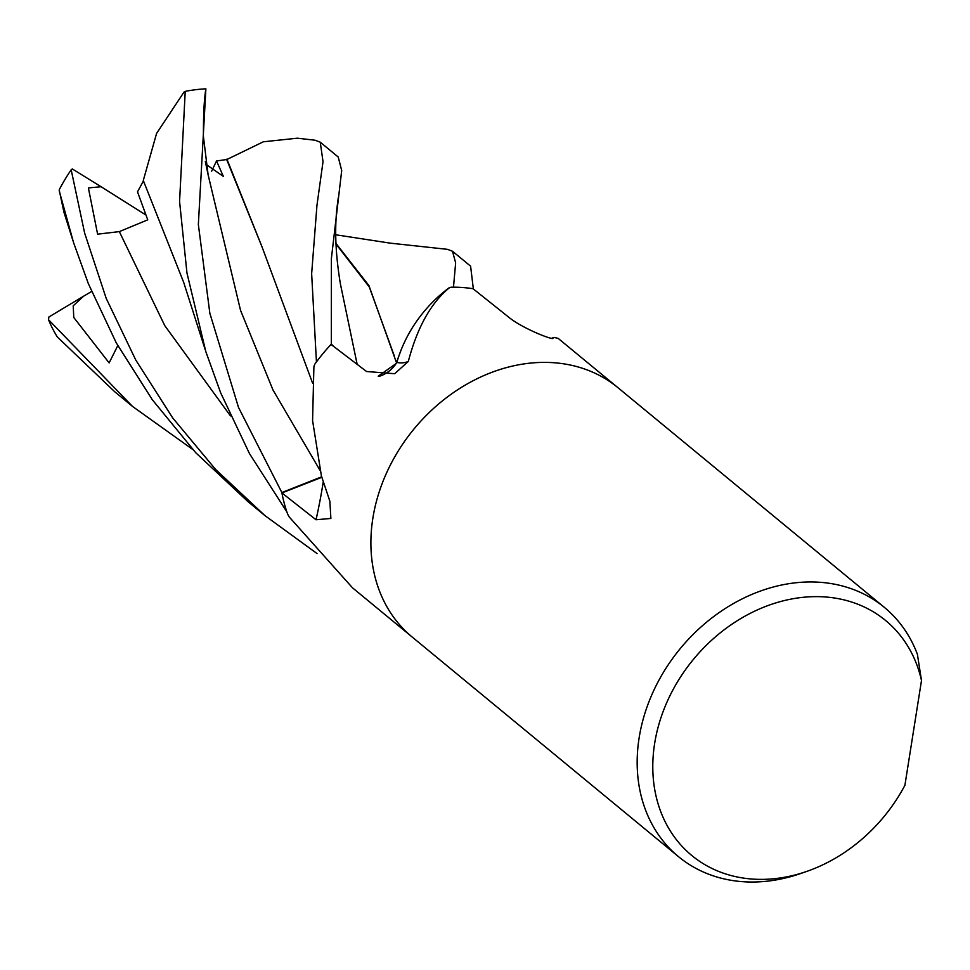 <?xml version="1.0" encoding="UTF-8"?>
<svg xmlns="http://www.w3.org/2000/svg" width="970" height="970" viewBox="0 0 970 970"><rect width="100%" height="100%" fill="white"/><g stroke="black" fill="none" stroke-linecap="round" stroke-linejoin="round"><path stroke-width="1.45" d="M617.975 387.709A161.65 131.108 -50.5 0 0 471.699 381.477A161.65 131.108 -50.5 0 0 372.856 518.235A161.65 131.108 -50.5 0 0 412.298 637.132A161.65 131.108 -50.5 0 1 372.856 518.235A161.65 131.108 -50.5 0 1 471.699 381.477A161.65 131.108 -50.5 0 1 617.975 387.709L884.252 607.281A161.65 131.108 -50.5 0 1 917.402 654.313L921.5 680.491L904.901 785.324A152.314 123.542 -50.5 0 1 806.931 871.351A152.314 123.542 -50.5 0 1 654.641 743.493A152.314 123.542 -50.5 0 1 785.348 600.321A152.314 123.542 -50.5 0 1 921.5 680.491M313.892 366.975L314.789 364.199A21.849 17.727 129.5 0 1 314.013 366.126A2316.02 1122.969 -159.9 0 1 313.892 366.975L312.582 420.58L321.385 475.797L329.873 501.26L330.879 518.453L316.026 519.762L281.93 492.942L321.797 477.301M412.044 636.914L352.51 587.82L289.193 516.937L287.702 514.221A161.65 131.108 -50.5 0 1 281.93 492.942M806.931 871.351L800.747 873.497A161.65 131.108 -50.5 0 1 678.563 856.704A161.65 131.108 -50.5 0 1 639.133 737.818A161.65 131.108 -50.5 0 1 737.976 601.048A161.65 131.108 -50.5 0 1 884.252 607.281M314.789 364.199A161.65 131.108 -50.5 0 1 331.025 344.435L366.563 371.51L394.693 373.717L408.321 361.422A2368.316 200.996 -110.4 0 1 396.839 362.465A118.522 96.127 -50.5 0 1 449.146 287.799A21.849 17.727 129.5 0 0 451.026 287.205A161.65 131.108 -50.5 0 1 473.045 288.72L508.838 317.287C519.678 326.308 544.667 337.245 552.379 338.603L554.088 337.414L558.187 338.397L617.72 387.491M379.258 376.311A27.209 22.067 129.5 0 0 396.839 362.465M449.146 287.799A2316.02 196.558 -110.4 0 0 449.316 287.823C430.922 302.943 417.258 327.484 408.321 361.422M451.026 287.205L449.316 287.823M220.626 392.717L249.46 453.572L286.902 511.966A161.65 131.108 -50.5 0 1 281.87 492.554L238.511 407.448L209.847 313.262L198.353 224.494L205.882 88.828A161.65 131.108 -50.5 0 0 185.221 91.374L179.571 201.481L186.955 272.97L205.798 351.564L220.626 392.717M59.218 190.872L73.55 242.561L88.331 283.616L116.279 342.883L152.278 399.688L195.807 452.784L247.956 501.611M317.02 553.543L264.931 515.603L215.57 469.407L172.672 417.888L135.751 360.003L106.191 298.348L84.645 233.103L71.174 169.786L72.313 168.938L101.123 186.749L88.391 187.925L97.606 234.17L119.334 231.612L147.743 219.85L137.498 191.83L143.451 180.917M226.628 159.626L263.331 141.79L297.366 138.189L315.214 140.25L320.258 142.202L323.022 161.663L316.96 205.337L311.649 273.71L316.438 361.931A161.65 131.108 -50.5 0 1 331.34 344.12L331.388 258.481L341.707 170.526L338.215 157.007M226.907 159.116L261.9 246.55L312.667 383.332M206.464 164.67L223.367 176.419L216.528 160.959L226.677 159.529L262.009 246.865M205.749 89.725C204.427 97.861 203.664 109.44 203.482 124.487L203.373 136.103L208.113 174.83L240.548 310.376L273.006 390.013L319.918 470.171M321.664 476.816L281.87 492.554M473.348 288.975L470.608 266.18L452.663 251.375M73.053 241.009L63.959 212.309L59.255 190.265M192.775 449.498L132.599 406.491L48.5 319.663L48.9 316.984L83.614 296.189L73.223 305.792L73.769 317.469L109.137 362.913L117.794 345.611M185.221 91.374L183.997 92.077L156.582 133.436L143.293 180.468L183.718 282.464L205.155 349.539M48.5 319.663A161.65 131.108 -50.5 0 0 57.291 336.929L114.581 391.625L131.847 405.872M396.184 363.495L378.215 376.19M335.984 244.028L369.291 286.987L394.317 355.966M335.959 243.409L368.939 285.58L396.609 363.047M333.91 346.666L331.34 344.12M401.18 349.794L396.427 362.55M335.765 234.788L390.304 243.155L447.57 249.351L452.529 251.278L455.645 262.894L453.487 287.181A161.65 131.108 -50.5 0 1 473.421 288.781M83.614 296.189L91.544 291.521M59.303 189.599A161.65 131.108 -50.5 0 1 71.174 169.786M101.123 186.749L145.912 215M216.528 160.959L211.666 171.156M323.204 482.114A2363.259 1145.873 -159.9 0 1 316.026 519.762M208.113 174.806L205.325 161.456M119.334 231.612L164.754 325.617L230.46 415.887M340.434 284.089L357.178 364.429M412.298 637.132L678.563 856.704M551.239 338.372L553.955 337.463M264.337 515.118L246.853 500.702M338.287 197.674L337.233 205.785C334.42 228.399 335.487 254.504 340.446 284.113M338.287 157.067L320.258 142.202"/></g></svg>
